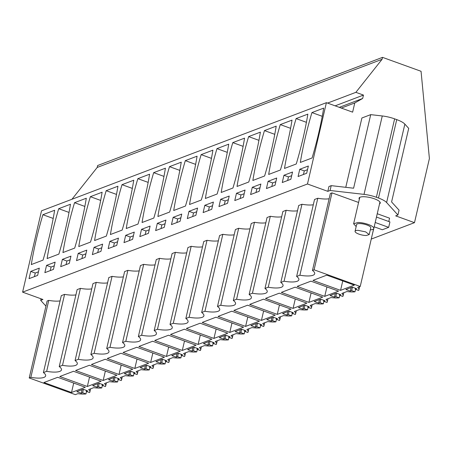 <?xml version="1.0" encoding="UTF-8"?>
<svg xmlns="http://www.w3.org/2000/svg" width="452" height="452" viewBox="0 0 452 452"><rect width="100%" height="100%" fill="white"/><g stroke="black" fill="none" stroke-linecap="round" stroke-linejoin="round"><path stroke-width="0.68" d="M48.759 300.382L47.127 300.998L29.216 377.962L30.849 377.341L48.759 300.382A17.21 4.859 -166.9 0 0 60.088 300.896M46.675 371.335L64.585 294.371L61.319 295.614L43.409 372.572L46.675 371.335A17.21 4.859 -166.9 0 0 61.478 369.872A17.21 4.859 -166.9 0 0 59.235 366.566L62.5 365.323A17.21 4.859 -166.9 0 0 77.303 363.866A17.21 4.859 -166.9 0 0 75.06 360.555L78.326 359.317A17.21 4.859 -166.9 0 0 93.129 357.854A17.21 4.859 -166.9 0 0 90.886 354.549L94.152 353.311A17.21 4.859 -166.9 0 0 108.955 351.848A17.21 4.859 -166.9 0 0 106.712 348.543L109.977 347.3A17.21 4.859 -166.9 0 0 124.78 345.842A17.21 4.859 -166.9 0 0 122.543 342.531L125.803 341.294A17.21 4.859 -166.9 0 0 140.606 339.831A17.21 4.859 -166.9 0 0 138.368 336.525L141.629 335.288A17.21 4.859 -166.9 0 0 156.432 333.825A17.21 4.859 -166.9 0 0 154.194 330.519L157.46 329.276A17.21 4.859 -166.9 0 0 172.257 327.819A17.21 4.859 -166.9 0 0 170.02 324.508L173.285 323.27A17.21 4.859 -166.9 0 0 188.083 321.807A17.21 4.859 -166.9 0 0 185.845 318.502L189.111 317.264A17.21 4.859 -166.9 0 0 203.914 315.801A17.21 4.859 -166.9 0 0 201.671 312.496L204.937 311.253A17.21 4.859 -166.9 0 0 219.74 309.789A17.21 4.859 -166.9 0 0 217.497 306.484L220.762 305.247A17.21 4.859 -166.9 0 0 235.565 303.784A17.21 4.859 -166.9 0 0 233.322 300.478L236.588 299.241A17.21 4.859 -166.9 0 0 251.391 297.778A17.21 4.859 -166.9 0 0 249.148 294.472L252.414 293.229A17.21 4.859 -166.9 0 0 267.217 291.766A17.21 4.859 -166.9 0 0 264.974 288.461L268.239 287.223A17.21 4.859 -166.9 0 0 283.042 285.76A17.21 4.859 -166.9 0 0 280.799 282.455L284.065 281.212A17.21 4.859 -166.9 0 0 298.868 279.754A17.21 4.859 -166.9 0 0 296.631 276.443L299.891 275.206A17.21 4.859 -166.9 0 0 314.694 273.742A17.21 4.859 -166.9 0 0 312.456 270.437L314.089 269.816L360.221 286.489L373.629 228.865M30.849 377.341A17.21 4.859 -166.9 0 0 45.652 375.878A17.21 4.859 -166.9 0 0 43.409 372.572M330.084 190.49L331.214 185.648L353.6 188.213L370.719 114.638L382.268 115.961A16.577 4.678 13.1 0 1 394.624 118.853L376.375 197.27A16.577 4.678 -166.9 0 0 364.024 194.371L330.084 190.49L327.824 191.349L307.473 183.992L22.6 292.139L42.951 299.49L40.691 300.348L45.934 306.123M371.256 239.074L414.484 222.666L429.4 158.562L421.055 71.292L382.528 57.364L382.076 59.302L355.865 92.338L363.464 95.084L362.673 98.468L354.769 102.96L352.628 112.158L326.395 102.677L307.473 183.992M394.624 118.853L396.743 119.622A16.577 4.678 13.1 0 1 404.862 124.125L386.613 202.536L397.929 215.005L395.669 215.864L414.484 222.666M386.613 202.536A16.577 4.678 -166.9 0 0 378.499 198.032L396.743 119.622M376.375 197.27L378.499 198.032M64.585 294.371A17.21 4.859 -166.9 0 0 75.913 294.89M59.235 366.566L77.145 289.602L80.411 288.365A17.21 4.859 -166.9 0 0 91.739 288.879M75.06 360.555L92.971 283.596L96.236 282.359A17.21 4.859 -166.9 0 0 107.57 282.873M90.886 354.549L108.796 277.59L112.062 276.347A17.21 4.859 -166.9 0 0 123.396 276.861M106.712 348.543L124.622 271.579L127.888 270.341A17.21 4.859 -166.9 0 0 139.222 270.855M122.543 342.531L140.448 265.573L143.713 264.33A17.21 4.859 -166.9 0 0 155.047 264.849M138.368 336.525L156.273 259.561L159.539 258.324A17.21 4.859 -166.9 0 0 170.873 258.838M154.194 330.519L172.105 253.555L175.365 252.318A17.21 4.859 -166.9 0 0 186.699 252.832M170.02 324.508L187.93 247.549L191.19 246.306A17.21 4.859 -166.9 0 0 202.524 246.826M185.845 318.502L203.756 241.537L207.022 240.3A17.21 4.859 -166.9 0 0 218.35 240.814M201.671 312.496L219.582 235.532L222.847 234.294A17.21 4.859 -166.9 0 0 234.176 234.808M217.497 306.484L235.407 229.526L238.673 228.283A17.21 4.859 -166.9 0 0 250.001 228.802M233.322 300.478L251.233 223.514L254.499 222.277A17.21 4.859 -166.9 0 0 265.827 222.791M249.148 294.472L267.059 217.508L270.324 216.271A17.21 4.859 -166.9 0 0 281.658 216.785M264.974 288.461L282.884 211.502L286.15 210.259A17.21 4.859 -166.9 0 0 297.484 210.779M280.799 282.455L298.71 205.49L301.976 204.253A17.21 4.859 -166.9 0 0 313.309 204.767M296.631 276.443L314.536 199.485L317.801 198.247A17.21 4.859 -166.9 0 0 329.135 198.761M312.456 270.437L330.361 193.479L331.994 192.857L358.589 202.468M388.788 221.52L389.562 218.18L377.245 213.728M379.539 203.863A10.876 3.074 -166.9 0 0 380.256 203.067A10.876 3.074 -166.9 0 0 372.437 198.157A10.876 3.074 -166.9 0 0 360.159 197.174A10.876 3.074 -166.9 0 0 359.063 198.14A10.876 3.074 -166.9 0 0 359.357 199.168M29.216 377.962L75.348 394.636L77.885 393.669A16.176 4.565 -166.9 0 0 85.959 393.941L82.62 392.737L81.264 393.251L76.829 391.647L83.162 389.245L87.592 390.85L86.236 391.364L86.451 390.438M86.236 391.364L89.575 392.568A16.176 4.565 -166.9 0 0 89.869 391.991A16.176 4.565 -166.9 0 0 88.643 389.584L93.711 387.663A16.176 4.565 -166.9 0 0 101.785 387.935L98.446 386.731L97.09 387.245L92.654 385.641L98.988 383.239L103.418 384.838L102.062 385.353L102.276 384.426M106.429 382.833L105.695 385.98A16.176 4.565 -166.9 0 1 105.401 386.562L102.062 385.353M105.695 385.98A16.176 4.565 -166.9 0 0 104.468 383.578L109.537 381.657A16.176 4.565 -166.9 0 0 117.61 381.929L114.271 380.72L112.915 381.234L108.48 379.635L114.814 377.228L119.243 378.832L117.887 379.347L118.102 378.42M122.255 376.827L121.52 379.974A16.176 4.565 -166.9 0 1 121.226 380.556L117.887 379.347M121.52 379.974A16.176 4.565 -166.9 0 0 120.294 377.573L125.362 375.646A16.176 4.565 -166.9 0 0 133.436 375.917L130.097 374.714L128.741 375.228L124.306 373.623L130.639 371.222L135.069 372.827L133.713 373.341L133.933 372.414M138.08 370.821L137.346 373.968A16.176 4.565 -166.9 0 1 137.052 374.544L133.713 373.341M137.346 373.968A16.176 4.565 -166.9 0 0 136.12 371.561L141.188 369.64A16.176 4.565 -166.9 0 0 149.262 369.911L145.923 368.702L144.567 369.222L140.137 367.617L146.465 365.216L150.9 366.815L149.539 367.329L149.759 366.402M153.906 364.809L153.177 367.956A16.176 4.565 -166.9 0 1 152.878 368.538L149.539 367.329M153.177 367.956A16.176 4.565 -166.9 0 0 151.945 365.555L157.013 363.628A16.176 4.565 -166.9 0 0 165.087 363.905L161.748 362.696L160.392 363.21L155.963 361.611L162.291 359.204L166.726 360.809L165.37 361.323L165.585 360.397M169.732 358.803L169.003 361.95A16.176 4.565 -166.9 0 1 168.703 362.532L165.37 361.323M169.003 361.95A16.176 4.565 -166.9 0 0 167.771 359.549L172.839 357.622A16.176 4.565 -166.9 0 0 180.913 357.894L177.574 356.69L176.218 357.204L171.788 355.6L178.116 353.198L182.552 354.803L181.195 355.317L181.41 354.391M185.557 352.797L184.828 355.944A16.176 4.565 -166.9 0 1 184.535 356.521L181.195 355.317M184.828 355.944A16.176 4.565 -166.9 0 0 183.597 353.537L188.665 351.616A16.176 4.565 -166.9 0 0 196.739 351.888L193.399 350.679L192.043 351.198L187.614 349.594L193.942 347.192L198.377 348.791L197.021 349.306L197.236 348.379M201.383 346.786L200.654 349.933A16.176 4.565 -166.9 0 1 200.36 350.515L197.021 349.306M200.654 349.933A16.176 4.565 -166.9 0 0 199.422 347.531L204.496 345.605A16.176 4.565 -166.9 0 0 212.564 345.882L209.231 344.673L207.869 345.187L203.44 343.588L209.768 341.181L214.203 342.786L212.847 343.3L213.061 342.373M217.214 340.78L216.48 343.927A16.176 4.565 -166.9 0 1 216.186 344.509L212.847 343.3M216.48 343.927A16.176 4.565 -166.9 0 0 215.248 341.526L220.322 339.599A16.176 4.565 -166.9 0 0 228.396 339.87L225.056 338.667L223.7 339.181L219.265 337.576L225.593 335.175L230.028 336.774L228.672 337.294L228.887 336.367M233.04 334.774L232.305 337.915A16.176 4.565 -166.9 0 1 232.012 338.497L228.672 337.294M232.305 337.915A16.176 4.565 -166.9 0 0 231.079 335.514L236.147 333.593A16.176 4.565 -166.9 0 0 244.221 333.864L240.882 332.655L239.526 333.169L235.091 331.57L241.424 329.169L245.854 330.768L244.498 331.282L244.713 330.356M248.866 328.762L248.131 331.909A16.176 4.565 -166.9 0 1 247.837 332.491L244.498 331.282M248.131 331.909A16.176 4.565 -166.9 0 0 246.905 329.508L251.973 327.581A16.176 4.565 -166.9 0 0 260.047 327.858L256.708 326.649L255.352 327.163L250.916 325.564L257.25 323.157L261.68 324.762L260.324 325.276L260.538 324.35M264.691 322.756L263.957 325.903A16.176 4.565 -166.9 0 1 263.663 326.48L260.324 325.276M263.957 325.903A16.176 4.565 -166.9 0 0 262.731 323.502L267.799 321.575A16.176 4.565 -166.9 0 0 275.873 321.847L272.533 320.643L271.177 321.157L266.742 319.553L273.076 317.151L277.505 318.75L276.149 319.27L276.364 318.338M280.517 316.745L279.782 319.892A16.176 4.565 -166.9 0 1 279.489 320.474L276.149 319.27M279.782 319.892A16.176 4.565 -166.9 0 0 278.556 317.49L283.624 315.569A16.176 4.565 -166.9 0 0 291.698 315.841L288.359 314.632L287.003 315.146L282.568 313.547L288.901 311.145L293.331 312.744L291.975 313.259L292.19 312.332M296.342 310.739L295.608 313.886A16.176 4.565 -166.9 0 1 295.314 314.468L291.975 313.259M295.608 313.886A16.176 4.565 -166.9 0 0 294.382 311.484L299.45 309.558A16.176 4.565 -166.9 0 0 307.524 309.829L304.185 308.626L302.829 309.14L298.393 307.541L304.727 305.134L309.157 306.738L307.801 307.253L308.015 306.326M312.168 304.733L311.434 307.88A16.176 4.565 -166.9 0 1 311.14 308.456L307.801 307.253M311.434 307.88A16.176 4.565 -166.9 0 0 310.208 305.479L315.276 303.552A16.176 4.565 -166.9 0 0 323.349 303.823L320.01 302.62L318.654 303.134L314.225 301.529L320.553 299.128L324.982 300.727L323.626 301.247L323.847 300.314M327.994 298.721L327.265 301.868A16.176 4.565 -166.9 0 1 326.966 302.45L323.626 301.247M327.265 301.868A16.176 4.565 -166.9 0 0 326.033 299.467L331.101 297.546A16.176 4.565 -166.9 0 0 339.175 297.817L335.836 296.608L334.48 297.122L330.05 295.523L336.378 293.122L340.814 294.721L339.452 295.235L339.672 294.308M343.819 292.715L343.091 295.862A16.176 4.565 -166.9 0 1 342.791 296.444L339.452 295.235M343.091 295.862A16.176 4.565 -166.9 0 0 341.859 293.461L346.927 291.534A16.176 4.565 -166.9 0 0 355.001 291.806L351.662 290.602L350.306 291.116L345.876 289.517L352.204 287.11L356.639 288.715L355.283 289.229L355.498 288.303M359.645 286.709L358.916 289.856A16.176 4.565 -166.9 0 1 358.622 290.433L355.283 289.229M358.916 289.856A16.176 4.565 -166.9 0 0 357.685 287.449L360.221 286.489M340.559 290.359L312.97 280.387L326.762 275.155L354.351 285.122L340.559 290.359L342.757 280.929M154.708 340.469L182.297 350.436L196.089 345.204L168.5 335.231L154.708 340.469M138.883 346.475L166.472 356.447L180.263 351.21L152.674 341.243L138.883 346.475M150.646 362.453L164.438 357.216L136.849 347.249L123.057 352.481L150.646 362.453L152.838 353.029M324.734 296.365L297.145 286.398L310.936 281.161L338.525 291.133L324.734 296.365L326.926 286.941M218.017 316.434L245.605 326.406L259.397 321.169L231.808 311.202L218.017 316.434M202.185 322.445L229.78 332.412L243.571 327.18L215.977 317.208L202.185 322.445M213.954 338.424L227.746 333.186L200.151 323.214L186.36 328.451L213.954 338.424L216.146 328.994M233.842 310.428L261.431 320.4L275.223 315.163L247.634 305.19L233.842 310.428M281.319 292.404L308.908 302.377L322.7 297.139L295.111 287.167L281.319 292.404M265.493 298.41L293.082 308.383L306.874 303.145L279.285 293.178L265.493 298.41M59.754 376.516L87.343 386.488L101.135 381.251L73.546 371.278L59.754 376.516M134.82 368.459L148.612 363.227L121.023 353.255L107.231 358.492L134.82 368.459L137.012 359.035M198.123 344.43L211.915 339.192L184.326 329.226L170.534 334.457L198.123 344.43L200.321 335.005M277.257 314.389L249.668 304.422L263.459 299.184L291.048 309.157L277.257 314.389L279.449 304.964M43.929 382.522L71.518 392.494L85.309 387.257L57.72 377.29L43.929 382.522M103.169 380.477L75.58 370.51L89.372 365.272L116.961 375.245L103.169 380.477L105.361 371.052M118.995 374.471L91.406 364.498L105.197 359.267L132.786 369.233L118.995 374.471L121.187 365.041M22.6 292.139L41.522 210.818L326.395 102.677M71.958 199.264L97.203 167.449L97.655 165.511L382.528 57.364M40.691 300.348L41.053 298.806M327.824 191.349L328.949 186.506L331.214 185.648M397.929 215.005L399.054 210.169L391.59 201.942L408.71 128.368L404.862 124.125M39.313 268.138L37.623 275.404L29.035 278.664L30.725 271.403L39.313 268.138M31.284 264.573A172.783 64.235 109.9 0 1 42.883 214.717L54.641 210.253A172.783 64.235 109.9 0 1 43.036 260.109L31.284 264.573M125.679 235.356L134.272 232.091L132.583 239.351L123.989 242.617L125.679 235.356L130.204 236.989L133.413 235.769M126.238 228.526L137.996 224.062A172.783 64.235 109.9 0 0 149.595 174.206L137.843 178.67A172.783 64.235 109.9 0 0 126.238 228.526M116.757 245.363L108.164 248.623L109.853 241.362L118.447 238.102L116.757 245.363M133.769 180.212L122.017 184.676A172.783 64.235 109.9 0 0 110.412 234.531L122.17 230.068A172.783 64.235 109.9 0 0 133.769 180.212M157.33 223.339L165.924 220.079L164.234 227.339L155.641 230.599L157.33 223.339L161.856 224.972L165.07 223.751M181.252 162.189L169.494 166.652A172.783 64.235 109.9 0 0 157.889 216.508L169.647 212.044A172.783 64.235 109.9 0 0 181.252 162.189M141.504 229.345L150.098 226.085L148.409 233.345L139.815 236.605L141.504 229.345L146.03 230.983L149.239 229.763M165.421 168.195L153.669 172.658A172.783 64.235 109.9 0 0 142.064 222.514L153.821 218.05A172.783 64.235 109.9 0 0 165.421 168.195M62.376 259.386L70.964 256.126L69.275 263.386L60.687 266.646L62.376 259.386L66.896 261.019L70.111 259.798M86.292 198.236L74.535 202.699A172.783 64.235 109.9 0 0 62.935 252.555L74.693 248.091A172.783 64.235 109.9 0 0 86.292 198.236M46.55 265.392L55.138 262.132L53.449 269.392L44.861 272.652L46.55 265.392L51.07 267.03L54.285 265.81M47.11 258.561L58.867 254.097A172.783 64.235 109.9 0 0 70.467 204.242L58.709 208.705A172.783 64.235 109.9 0 0 47.11 258.561M100.932 251.368L92.338 254.629L94.027 247.368L102.621 244.108L100.932 251.368M94.587 240.537L106.344 236.074A172.783 64.235 109.9 0 0 117.944 186.218L106.186 190.682A172.783 64.235 109.9 0 0 94.587 240.537M85.106 257.374L76.512 260.64L78.202 253.38L86.795 250.114L85.106 257.374M78.761 246.549L90.519 242.086A172.783 64.235 109.9 0 0 102.118 192.23L90.36 196.693A172.783 64.235 109.9 0 0 78.761 246.549M259.188 191.292L250.6 194.552L252.289 187.292L260.883 184.032L259.188 191.292M276.206 126.142L264.448 130.605A172.783 64.235 109.9 0 0 252.849 180.461L264.606 175.997A172.783 64.235 109.9 0 0 276.206 126.142M236.464 193.298L245.052 190.038L243.362 197.298L234.774 200.558L236.464 193.298L240.984 194.931L244.199 193.716M237.023 186.467L248.781 182.003A172.783 64.235 109.9 0 0 260.38 132.148L248.623 136.611A172.783 64.235 109.9 0 0 237.023 186.467M290.845 179.274L282.251 182.535L283.941 175.274L292.534 172.014L290.845 179.274M284.5 168.443L296.258 163.98A172.783 64.235 109.9 0 0 307.857 114.124L296.1 118.588A172.783 64.235 109.9 0 0 284.5 168.443M275.019 185.28L266.426 188.546L268.115 181.28L276.709 178.02L275.019 185.28M268.674 174.449L280.432 169.986A172.783 64.235 109.9 0 0 292.032 120.13L280.274 124.594A172.783 64.235 109.9 0 0 268.674 174.449M195.885 215.321L187.297 218.582L188.987 211.321L197.575 208.061L195.885 215.321M189.546 204.49L201.298 200.027A172.783 64.235 109.9 0 0 212.903 150.171L201.146 154.635A172.783 64.235 109.9 0 0 189.546 204.49M180.06 221.327L171.466 224.593L173.156 217.333L181.749 214.067L180.06 221.327M197.078 156.183L185.32 160.641A172.783 64.235 109.9 0 0 173.715 210.496L185.473 206.039A172.783 64.235 109.9 0 0 197.078 156.183M220.638 199.309L229.226 196.044L227.537 203.304L218.949 206.57L220.638 199.309L225.158 200.942L228.373 199.722M244.555 138.154L232.797 142.617A172.783 64.235 109.9 0 0 221.197 192.473L232.955 188.009A172.783 64.235 109.9 0 0 244.555 138.154M204.812 205.315L213.4 202.055L211.711 209.316L203.123 212.576L204.812 205.315L209.332 206.948L212.547 205.728M205.372 198.484L217.124 194.021A172.783 64.235 109.9 0 0 228.729 144.165L216.971 148.629A172.783 64.235 109.9 0 0 205.372 198.484M308.36 166.008L306.671 173.269L298.077 176.529L299.766 169.268L308.36 166.008M300.326 162.437A172.783 64.235 109.9 0 1 311.931 112.582L323.683 108.118A172.783 64.235 109.9 0 1 312.083 157.974L300.326 162.437M339.751 295.342L339.175 297.817M372.561 233.464L373.951 227.881M323.926 301.354L323.349 303.823M308.1 307.36L307.524 309.829M292.274 313.366L291.698 315.841M276.449 319.378L275.873 321.847M260.623 325.383L260.047 327.858M244.798 331.389L244.221 333.864M228.966 337.401L228.396 339.87M213.141 343.407L212.564 345.882M197.315 349.413L196.739 351.888M181.489 355.425L180.913 357.894M165.664 361.43L165.087 363.905M149.838 367.436L149.262 369.911M134.012 373.448L133.436 375.917M118.187 379.454L117.61 381.929M102.361 385.46L101.785 387.935M86.535 391.472L85.959 393.941M62.5 365.323L80.411 288.365M78.326 359.317L96.236 282.359M94.152 353.311L112.062 276.347M109.977 347.3L127.888 270.341M125.803 341.294L143.713 264.33M141.629 335.288L159.539 258.324M157.46 329.276L175.365 252.318M173.285 323.27L191.19 246.306M189.111 317.264L207.022 240.3M204.937 311.253L222.847 234.294M220.762 305.247L238.673 228.283M236.588 299.241L254.499 222.277M252.414 293.229L270.324 216.271M268.239 287.223L286.15 210.259M284.065 281.212L301.976 204.253M317.801 198.247L299.891 275.206M314.089 269.816L331.994 192.857M355.577 289.337L355.001 291.806M374.199 226.814L382.335 229.752L388.669 227.35L389.929 221.932L376.465 217.067M98.446 386.731L99.237 383.33M97.09 387.245L97.926 383.641M114.271 380.72L115.062 377.318M112.915 381.234L113.751 377.635M130.097 374.714L130.888 371.312M128.741 375.228L129.577 371.623M145.923 368.702L146.714 365.306M144.567 369.222L145.403 365.617M161.748 362.696L162.539 359.295M160.392 363.21L161.234 359.611M177.574 356.69L178.365 353.289M176.218 357.204L177.06 353.6M193.399 350.679L194.19 347.283M192.043 351.198L192.885 347.594M209.231 344.673L210.022 341.271M207.869 345.187L208.711 341.588M225.056 338.667L225.847 335.265M223.7 339.181L224.537 335.576M240.882 332.655L241.673 329.259M239.526 333.169L240.362 329.57M256.708 326.649L257.499 323.248M255.352 327.163L256.188 323.559M272.533 320.643L273.324 317.242M271.177 321.157L272.014 317.553M288.359 314.632L289.15 311.236M287.003 315.146L287.839 311.547M304.185 308.626L304.976 305.224M302.829 309.14L303.665 305.535M320.01 302.62L320.801 299.218M318.654 303.134L319.491 299.529M335.836 296.608L336.627 293.207M334.48 297.122L335.322 293.523M351.662 290.602L352.453 287.201M350.306 291.116L351.147 287.512M82.62 392.737L83.411 389.336M81.264 393.251L82.1 389.647M182.297 350.436L184.495 341.011M166.472 356.447L168.669 347.017M245.605 326.406L247.798 316.982M229.78 332.412L231.972 322.988M261.431 320.4L263.623 310.97M308.908 302.377L311.1 292.947M293.082 308.383L295.275 298.958M87.343 386.488L89.536 377.058M71.518 392.494L73.71 383.064M341.311 108.068L354.769 102.96M339.305 107.344L362.673 98.468M335.141 105.836L363.464 95.084M327.542 103.09L355.865 92.338M97.203 167.449L382.076 59.302M370.719 114.638L361.899 117.983L345.769 187.314M30.725 271.403L35.245 273.036L34.414 276.618M35.245 273.036L38.46 271.816M53.195 218.44L42.883 214.717M130.204 236.989L129.368 240.571M148.154 182.393L137.843 178.67M109.853 241.362L114.379 242.995L113.542 246.583M114.379 242.995L117.588 241.775M132.329 188.399L122.017 184.676M161.856 224.972L161.019 228.559M179.806 170.376L169.494 166.652M146.03 230.983L145.194 234.565M163.98 176.387L153.669 172.658M66.896 261.019L66.065 264.606M84.852 206.428L74.535 202.699M51.07 267.03L50.24 270.612M69.02 212.434L58.709 208.705M94.027 247.368L98.553 249.007L97.717 252.589M98.553 249.007L101.762 247.786M116.503 194.411L106.186 190.682M78.202 253.38L82.722 255.013L81.891 258.595M82.722 255.013L85.936 253.792M100.677 200.417L90.36 196.693M252.289 187.292L256.809 188.925L255.979 192.507M256.809 188.925L260.024 187.704M274.765 134.329L264.448 130.605M240.984 194.931L240.153 198.518M258.94 140.34L248.623 136.611M283.941 175.274L288.466 176.907L287.63 180.495M288.466 176.907L291.676 175.692M306.416 122.317L296.1 118.588M268.115 181.28L272.641 182.919L271.805 186.501M272.641 182.919L275.85 181.698M290.591 128.323L280.274 124.594M188.987 211.321L193.507 212.96L192.671 216.542M193.507 212.96L196.722 211.739M211.457 158.364L201.146 154.635M173.156 217.333L177.681 218.966L176.845 222.548M177.681 218.966L180.896 217.745M195.631 164.37L185.32 160.641M225.158 200.942L224.328 204.524M243.108 146.346L232.797 142.617M209.332 206.948L208.502 210.536M227.283 152.352L216.971 148.629M299.766 169.268L304.292 170.901L303.456 174.483M304.292 170.901L307.501 169.681M322.242 116.305L311.931 112.582M388.669 227.35L375.205 222.486M356.176 226.554L353.622 223.813L357.939 222.474A10.362 2.927 13.1 0 1 368.691 224.616A10.362 2.927 13.1 0 1 373.804 228.514A10.362 2.927 13.1 0 1 370.301 229.842M369.199 234.582L370.776 227.808A7.255 2.045 -166.9 0 0 367.193 225.079A7.255 2.045 -166.9 0 0 359.673 223.582A7.255 2.045 -166.9 0 0 356.645 224.52L355.069 231.294A7.255 2.045 -166.9 0 0 358.651 234.023A7.255 2.045 -166.9 0 0 366.176 235.526L369.194 234.582L365.617 231.859L358.097 230.356A7.255 2.045 -166.9 0 0 355.069 231.294M364.024 194.371L382.268 115.961M90.603 388.844L89.869 391.991M373.804 228.514L379.962 202.038M353.622 223.813L359.781 197.343"/></g></svg>
